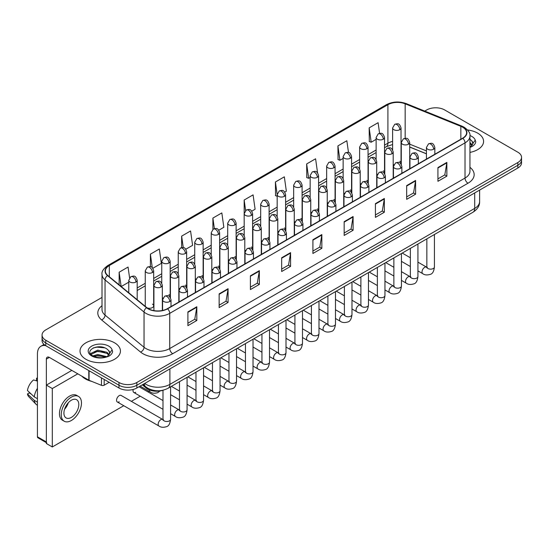<?xml version="1.0" encoding="UTF-8"?>
<svg xmlns="http://www.w3.org/2000/svg" width="549" height="549" viewBox="0 0 549 549"><rect width="100%" height="100%" fill="white"/><g stroke="black" fill="none" stroke-linecap="round" stroke-linejoin="round"><path stroke-width="0.82" d="M376.71 173.793A4.207 2.429 0 0 0 377.355 174.273M360.219 183.318A4.207 2.429 0 0 0 360.865 183.791M343.729 192.836A4.207 2.429 0 0 0 344.374 193.317M327.238 202.355A4.207 2.429 0 0 0 327.883 202.835M310.748 211.88A4.207 2.429 0 0 0 311.393 212.353M294.264 221.398A4.207 2.429 0 0 0 294.902 221.878M277.773 230.916A4.207 2.429 0 0 0 278.412 231.397M261.283 240.441A4.207 2.429 0 0 0 261.921 240.915M244.792 249.96A4.207 2.429 0 0 0 245.43 250.44M228.302 259.485A4.207 2.429 0 0 0 228.94 259.958M211.811 269.003A4.207 2.429 0 0 0 212.449 269.477M195.32 278.521A4.207 2.429 0 0 0 195.959 279.002M178.83 288.047A4.207 2.429 0 0 0 179.468 288.52M162.339 297.565A4.207 2.429 0 0 0 162.978 298.038M147.029 307.824A4.207 2.429 0 0 0 151.394 308.003A4.207 2.429 0 0 0 153.672 305.841L153.672 270.787A4.207 2.429 0 0 1 152.444 272.503A4.207 2.429 0 0 1 146.487 272.503A4.207 2.429 0 0 1 145.259 270.787L145.259 305.841A4.207 2.429 0 0 0 145.41 306.5M393.201 164.275A4.207 2.429 0 0 0 393.846 164.748M426.429 153.837L409.691 147.077M384.341 173.299A4.207 2.429 0 0 0 384.54 172.551A4.207 2.429 0 0 0 383.305 170.835M367.851 182.817A4.207 2.429 0 0 0 368.05 182.076A4.207 2.429 0 0 0 366.821 180.353M351.36 192.335A4.207 2.429 0 0 0 351.559 191.594A4.207 2.429 0 0 0 350.331 189.879M334.869 201.86A4.207 2.429 0 0 0 335.068 201.119A4.207 2.429 0 0 0 333.84 199.397M318.379 211.379A4.207 2.429 0 0 0 318.578 210.638A4.207 2.429 0 0 0 317.349 208.915M301.888 220.897A4.207 2.429 0 0 0 302.087 220.156A4.207 2.429 0 0 0 300.859 218.44M285.398 230.422A4.207 2.429 0 0 0 285.597 229.681A4.207 2.429 0 0 0 284.368 227.959M268.907 239.94A4.207 2.429 0 0 0 269.106 239.199A4.207 2.429 0 0 0 267.878 237.477M252.416 249.459A4.207 2.429 0 0 0 252.615 248.718A4.207 2.429 0 0 0 251.387 247.002M235.926 258.984A4.207 2.429 0 0 0 236.125 258.243A4.207 2.429 0 0 0 234.897 256.52M219.435 268.502A4.207 2.429 0 0 0 219.634 267.761A4.207 2.429 0 0 0 218.406 266.045M202.945 278.02A4.207 2.429 0 0 0 203.144 277.279A4.207 2.429 0 0 0 201.915 275.564M186.454 287.546A4.207 2.429 0 0 0 186.653 286.804A4.207 2.429 0 0 0 185.425 285.082M169.964 297.064A4.207 2.429 0 0 0 170.163 296.323A4.207 2.429 0 0 0 168.934 294.607M153.672 305.841A4.207 2.429 0 0 0 152.444 304.125M400.832 163.774A4.207 2.429 0 0 0 401.031 163.032A4.207 2.429 0 0 0 399.796 161.317M163.238 390.167A12.627 7.288 180 0 1 146.302 388.129L142.308 384.835M477.664 133.132A20.203 11.666 0 0 0 467.576 129.969A20.203 11.666 0 0 1 477.664 133.132A20.203 11.666 0 0 1 483.587 141.381A20.203 11.666 0 0 0 477.664 133.132M114.521 342.789A20.203 11.666 0 0 0 92.5 340.263A20.203 11.666 0 0 0 80.024 351.037A20.203 11.666 0 0 0 85.946 359.293A20.203 11.666 0 0 0 107.968 361.818A20.203 11.666 0 0 0 120.437 351.037A20.203 11.666 0 0 0 114.521 342.789A20.203 11.666 0 0 0 92.5 340.263A20.203 11.666 0 0 0 80.024 351.037A20.203 11.666 0 0 0 85.946 359.293A20.203 11.666 0 0 0 107.968 361.818A20.203 11.666 0 0 0 120.437 351.037A20.203 11.666 0 0 0 114.521 342.789M462.635 127.203A13.471 7.775 180 0 1 466.581 132.7A13.471 7.775 180 0 1 462.635 138.197L167.356 308.675A13.471 7.775 180 0 1 146.796 307.639L107.81 275.495A13.471 7.775 180 0 1 105.374 271.034A13.471 7.775 180 0 1 109.32 265.538L387.91 104.694A13.471 7.775 180 0 1 405.162 103.823L460.837 126.332A13.471 7.775 180 0 1 462.635 127.203M462.876 127.066A13.807 7.974 0 0 0 461.03 126.174L405.354 103.665A13.807 7.974 0 0 0 387.676 104.557L109.086 265.4A13.807 7.974 0 0 0 107.535 275.612L146.521 307.749A13.807 7.974 0 0 0 167.596 308.812L462.876 138.334A13.807 7.974 0 0 0 462.876 127.066M102.011 297.428L45.759 329.901A12.627 7.288 0 0 0 42.06 335.062L42.06 340.558A12.627 7.288 0 0 0 45.759 345.712L118.982 387.992L118.982 385.24A12.627 7.288 0 0 0 136.845 385.24L517.851 165.27A12.627 7.288 0 0 0 521.55 160.109A12.627 7.288 0 0 1 517.851 165.27L136.845 385.24A12.627 7.288 0 0 1 118.982 385.24L45.759 342.96L118.982 385.24L118.982 382.488A12.627 7.288 0 0 0 136.845 382.488L517.851 162.518A12.627 7.288 0 0 0 521.55 157.364A12.627 7.288 0 0 0 517.851 152.203L444.628 109.93A12.627 7.288 0 0 0 426.765 109.93L424.748 111.097M42.06 337.807A12.627 7.288 0 0 0 45.759 342.96A12.627 7.288 0 0 1 42.06 337.807M187.895 311.907L187.895 325.66L196.823 320.499L196.823 306.754L187.895 311.907M187.895 323.217L194.771 319.25L196.789 307.214A3.369 1.942 -120 0 0 196.823 306.754M194.71 319.285L196.823 320.499M219.147 293.866L219.147 307.612L228.075 302.458L228.075 288.712L219.147 293.866M219.147 305.175L226.023 301.202L228.041 289.165A3.369 1.942 -120 0 0 228.075 288.712M225.968 301.236L228.075 302.458M250.406 275.818L250.406 289.57L259.334 284.416L259.334 270.664L250.406 275.818M250.406 287.127L257.282 283.16L259.3 271.124A3.369 1.942 -120 0 0 259.334 270.664M257.22 283.195L259.334 284.416M281.658 257.776L281.658 271.522L290.586 266.368L290.586 252.622L281.658 257.776M281.658 269.085L288.534 265.112L290.551 253.075A3.369 1.942 -120 0 0 290.586 252.622M288.472 265.146L290.586 266.368M437.93 167.555L437.93 181.3L446.859 176.147L446.859 162.394L437.93 167.555M437.93 178.864L444.807 174.891L446.824 162.854A3.369 1.942 -120 0 0 446.859 162.394M444.745 174.925L446.859 176.147M406.672 185.596L406.672 199.349L415.607 194.188L415.607 180.443L406.672 185.596M406.672 196.906L413.555 192.939L415.566 180.896A3.369 1.942 -120 0 0 415.607 180.443M413.493 192.974L415.607 194.188M375.42 203.645L375.42 217.39L384.348 212.237L384.348 198.484L375.42 203.645M375.42 214.954L382.296 210.981L384.314 198.944A3.369 1.942 -120 0 0 384.348 198.484M382.234 211.015L384.348 212.237M344.168 221.686L344.168 235.439L353.096 230.278L353.096 216.532L344.168 221.686M344.168 232.996L351.044 229.022L353.062 216.985A3.369 1.942 -120 0 0 353.096 216.532M350.983 229.063L353.096 230.278M312.909 239.735L312.909 253.48L321.844 248.326L321.844 234.574L312.909 239.735M312.909 251.037L319.793 247.071L321.803 235.034A3.369 1.942 -120 0 0 321.844 234.574M319.731 247.105L321.844 248.326M469.951 152.409A20.203 11.666 0 0 0 483.587 141.381A20.203 11.666 0 0 1 469.951 152.409M42.06 335.062A12.627 7.288 0 0 0 45.759 340.215L118.982 382.488M185.83 249.232L192.589 245.334L190.572 230.964L181.644 236.125L181.644 247.613M152.848 268.276L161.337 263.376L159.32 249.013L150.392 254.166L150.392 266.677M129.578 277.821L128.061 267.054L119.133 272.215L119.133 284.835M284.773 192.109L286.352 191.196L284.334 176.833L275.406 181.987L275.55 195.657M317.562 172.832L315.593 158.791L306.658 163.945L306.802 177.608M348.491 152.485L346.844 140.743L337.916 145.897L338.06 159.567M379.592 133.352L378.096 122.702L369.168 127.855L369.312 141.518M218.811 230.196L223.841 227.286L221.83 212.923L212.895 218.077L212.895 229.338M251.792 211.152L255.1 209.244L253.082 194.874L244.154 200.035L244.202 213.753M244.202 235.555L244.154 213.643M244.154 200.035L245.623 210.507M277.176 196.261L275.406 195.602M275.406 181.987L277.176 194.627A4.207 2.429 0 0 0 278.412 196.336A4.207 2.429 0 0 0 284.368 196.336A4.207 2.429 0 0 0 285.597 194.621C283.888 189.22 282.227 190.297 279.283 190.977A4.207 2.429 60 0 1 281.39 191.182A4.207 2.429 -120 0 1 284.368 196.336M306.658 163.945L308.675 178.308L310.158 177.451M308.675 178.308L306.658 177.553M337.916 145.897L339.934 160.267L343.139 158.414M339.934 160.267L337.916 159.512M369.168 127.855L371.186 142.218L376.12 139.371M371.186 142.218L369.168 141.464M212.895 218.077L214.378 228.624M181.644 236.125L183.256 247.613M150.392 254.166L152.279 267.658M121.205 286.544L128.768 282.179M119.133 272.215L121.137 286.482M118.982 387.992A12.627 7.288 0 0 0 136.845 387.992L517.851 168.015A12.627 7.288 0 0 0 521.55 162.861L521.55 157.364M472.758 144.099L472.895 143.44A9.518 5.497 0 0 0 471.817 140.908L470.116 139.35M469.951 147.31L471.481 146.809C474.055 145.485 475.475 143.838 475.763 141.868L475.235 140.16L470.527 146.823M469.951 142.52L472.318 144.929M469.951 143.612L471.955 145.444M471.817 140.908L472.888 143.57M81.78 376.134A21.047 12.153 0 0 0 85.349 378.879A21.047 12.153 0 0 0 91.82 381.425M109.608 353.755L109.752 353.103A9.518 5.497 0 0 0 108.675 350.564L106.973 349.013C98.196 342.809 83.585 350.907 92.603 355.718C96.288 357.715 100.639 358.223 105.662 357.248L108.338 356.466C110.905 355.148 112.332 353.501 112.614 351.525L112.085 349.823L107.281 356.562M92.884 355.882L97.77 354.503L107.062 356.72M104.605 356.541L97.022 355.889L94.009 356.431L97.77 355.594L106.005 357.173M90.757 354.119L91.038 353.295L97.77 350.138L106.959 352.286L109.176 354.585M91.017 354.434L97.77 351.23L106.959 353.378L108.805 355.107M108.675 350.564L109.745 353.233M93.289 347.915L97.022 347.16L104.701 347.833M93.996 352.074L97.022 351.525L104.605 352.177M104.173 379.441L104.173 385.199L109.162 382.317M45.615 345.63A16.841 9.724 -120 0 0 40.914 346.254A16.841 9.724 -120 0 0 37.428 353.961L37.428 436.798L46.356 441.952L46.356 359.121A4.207 2.429 60 0 1 47.228 357.193A4.207 2.429 60 0 1 49.335 357.399L88.794 380.183L88.794 370.554M46.356 442.666L37.86 437.759A2.107 1.215 -60 0 1 37.428 436.798M46.356 441.952A2.107 1.215 120 0 0 46.789 442.913M104.173 385.199A2.107 1.215 180 0 1 101.483 385.336L89.075 380.32A2.107 1.215 180 0 1 88.794 380.183M117.328 401.998L158.942 426.017A3.788 2.189 -60 0 1 158.359 422.984A3.788 2.189 -60 0 1 160.836 419.649A3.788 2.189 -60 0 1 161.008 419.553A3.788 2.189 -60 0 1 162.73 419.457L121.116 395.431A3.788 2.189 120 0 0 119.222 395.623A3.788 2.189 120 0 0 116.752 398.958A3.788 2.189 120 0 0 117.328 401.998A3.788 2.189 120 0 0 119.222 401.806M133.235 389.447A3.788 2.189 120 0 0 133.819 392.473A3.788 2.189 120 0 0 135.713 392.288M77.786 373.828L52.306 388.541L52.306 446.968L123.772 405.711M131.348 401.34L140.263 396.193M147.839 391.821L148.923 391.19M71.837 370.39L46.356 385.103L46.356 443.53L52.306 446.968M52.306 388.541L46.356 385.103M71.356 417.412A10.527 6.073 120 0 0 78.233 408.14A10.527 6.073 120 0 0 76.62 399.706A10.527 6.073 120 0 0 71.356 400.228A10.527 6.073 120 0 0 64.487 409.499A10.527 6.073 120 0 0 66.1 417.933A10.527 6.073 120 0 0 71.356 417.412M64.562 409.252A10.527 6.073 120 0 0 68.337 402.712M37.428 378.494L36.536 378.227L36.536 380.34L37.428 380.855M78.514 396.426L76.73 395.39A14.315 8.262 120 0 0 69.572 396.104A14.315 8.262 120 0 0 60.225 408.717A14.315 8.262 120 0 0 62.414 420.184L64.206 421.213A14.315 8.262 120 0 0 71.356 420.507A14.315 8.262 120 0 0 80.71 407.893A14.315 8.262 120 0 0 78.514 396.426A14.315 8.262 120 0 0 71.356 397.133A14.315 8.262 120 0 0 62.01 409.746A14.315 8.262 120 0 0 64.206 421.213M37.428 388.335A13.89 8.022 120 0 0 34.264 396.893L27.45 390.517A10.946 6.32 120 0 1 33.558 379.942L37.428 381.116M37.428 398.718L34.264 396.893M31.135 393.969L29.282 392.899L27.45 393.956L34.264 400.331L37.428 402.156M34.264 400.331A13.89 8.022 120 0 0 35.98 404.215A13.89 8.022 120 0 0 37.03 405.038L37.428 405.265M37.428 377.973A10.946 6.32 120 0 0 36.536 378.227M27.45 393.956A10.946 6.32 120 0 0 28.747 396.68L35.98 404.215M146.302 387.237L146.302 388.129M469.951 167.342A21.047 12.153 180 0 1 467.995 183.229L172.715 353.707A4.207 2.429 60 0 1 169.737 348.546L465.017 178.068A16.841 9.724 0 0 0 469.951 171.199L469.951 136.001A16.841 9.724 180 0 1 465.017 142.877A4.207 2.429 -120 0 0 462.876 138.334M172.715 353.707A21.047 12.153 180 0 1 142.946 353.707A21.047 12.153 180 0 1 140.585 352.081L101.606 319.937A21.047 12.153 180 0 1 102.011 305.676M145.924 348.546A16.841 9.724 0 0 0 169.737 348.546L169.737 313.355A16.841 9.724 180 0 1 144.037 312.052L105.051 279.915A16.841 9.724 180 0 1 102.011 274.335L102.011 309.533A16.841 9.724 0 0 0 105.051 315.105L144.037 347.249A16.841 9.724 0 0 0 145.924 348.546M469.951 136.001C470.507 133.373 468.578 130.436 464.145 127.196L461.929 126.126A4.207 1.97 112 0 0 461.03 126.174M461.929 126.126L406.26 103.617C399.288 101.153 392.665 101.51 386.4 104.694A4.207 2.429 60 0 1 387.676 104.557M109.086 265.4A4.207 2.429 -120 0 0 107.81 265.538C103.445 268.674 101.51 271.611 102.011 274.335M107.535 275.612A4.207 2.814 129.5 0 0 105.051 279.915L105.051 315.105A4.207 2.814 -50.5 0 1 101.606 319.937M406.26 103.617A4.207 1.97 112 0 0 405.354 103.665M146.521 307.749A4.207 2.814 129.5 0 0 144.037 312.052L144.037 347.249A4.207 2.814 -50.5 0 1 140.585 352.081M167.596 308.812A4.207 2.429 60 0 1 169.737 313.355L465.017 142.877L465.017 178.068A4.207 2.429 60 0 0 467.995 183.229M136.845 382.488L136.845 387.992M517.851 162.518L517.851 168.015M45.759 340.215L45.759 345.712M109.32 265.538L109.32 276.744M460.837 126.332L460.837 139.24M405.162 103.823L405.162 138.3M426.429 150.913L409.691 144.154M401.456 141.265A13.471 7.775 0 0 0 401.031 141.196M392.61 141.429A13.471 7.775 0 0 0 387.91 143.193L384.54 145.135M387.91 104.694L387.91 143.193A7.576 4.371 60 0 1 386.345 146.658L384.54 147.702M376.12 149.994L368.05 154.66M359.629 159.519L351.559 164.178M343.139 169.037L335.068 173.697M326.648 178.562L318.578 183.222M310.158 188.081L302.087 192.74M293.667 197.599L285.597 202.258M277.176 207.124L269.106 211.784M260.686 216.642L252.615 221.302M244.202 226.161L236.125 230.82M227.711 235.686L219.634 240.345M211.221 245.204L203.144 249.864M194.73 254.722L186.653 259.382M178.24 264.247L170.163 268.907M161.749 273.766L153.672 278.425M145.259 283.284L137.188 287.944M312.909 240.167L321.803 235.034M344.168 222.125L353.062 216.985M375.42 204.077L384.314 198.944M406.672 186.036L415.566 180.896M437.93 167.987L446.824 162.854M281.658 258.208L290.551 253.075M250.406 276.257L259.3 271.124M219.147 294.298L228.041 289.165M187.895 312.347L196.789 307.214M144.675 383.47A16.841 9.724 0 0 0 146.075 384.382A16.841 9.724 0 0 0 169.888 384.382L474.693 208.4A16.841 9.724 0 0 0 479.62 201.531C479.744 205.71 477.52 209.286 472.95 212.257L168.145 388.232A8.42 4.859 60 0 0 169.888 384.382L169.888 368.914M474.693 192.939L474.693 208.4A8.42 4.859 60 0 1 472.95 212.257M144.215 383.73A8.42 5.634 129.5 0 0 145.725 386.791L142.925 384.478M433.614 149.218A4.207 2.429 0 0 0 434.849 147.496C433.14 142.095 431.48 143.172 428.529 143.852A4.207 2.429 60 0 1 430.636 144.058A4.207 2.429 -120 0 1 433.614 149.218A4.207 2.429 0 0 1 427.657 149.218A4.207 2.429 0 0 1 426.429 147.496L428.529 143.852M417.933 270.89L422.792 273.69A3.788 2.189 -60 0 1 422.208 270.657A3.788 2.189 -60 0 1 424.686 267.315A3.788 2.189 -60 0 1 424.851 267.226A3.788 2.189 -60 0 1 426.58 267.13L417.933 262.141M427.067 267.507L426.724 267.788L426.848 266.972A3.788 2.189 -0 0 0 427.959 268.516A3.788 2.189 -0 0 0 433.14 268.612A3.788 2.189 -0 0 0 434.424 266.972C433.909 271.371 432.543 273.827 430.341 274.342C427.17 275.303 424.658 275.09 422.792 273.69M408.463 144.215A4.207 2.429 0 0 0 409.691 142.5C407.982 137.099 406.322 138.17 403.378 138.849A4.207 2.429 60 0 1 405.485 139.062A4.207 2.429 -120 0 1 408.463 144.215A4.207 2.429 0 0 1 402.506 144.215A4.207 2.429 0 0 1 401.278 142.5L403.378 138.849M399.796 129.694A4.207 2.429 0 0 0 401.031 127.972C399.322 122.578 397.661 123.649 394.717 124.328A4.207 2.429 60 0 1 396.824 124.541A4.207 2.429 -120 0 1 399.796 129.694A4.207 2.429 0 0 1 393.846 129.694A4.207 2.429 0 0 1 392.61 127.972L394.717 124.328M417.123 158.736A4.207 2.429 0 0 0 418.359 157.021C416.65 151.62 414.989 152.691 412.038 153.37A4.207 2.429 60 0 1 414.145 153.583A4.207 2.429 -120 0 1 417.123 158.736A4.207 2.429 0 0 1 411.167 158.736A4.207 2.429 0 0 1 409.938 157.021L412.038 153.37M401.443 280.409L406.301 283.209A3.788 2.189 -60 0 1 405.718 280.175A3.788 2.189 -60 0 1 408.195 276.833A3.788 2.189 -60 0 1 408.36 276.744A3.788 2.189 -60 0 1 410.089 276.648L401.443 271.659M410.577 277.032L410.233 277.314L410.357 276.49A3.788 2.189 -0 0 0 411.469 278.041A3.788 2.189 -0 0 0 416.65 278.13A3.788 2.189 -0 0 0 417.933 276.49C417.418 280.889 416.053 283.346 413.85 283.867C410.679 284.828 408.168 284.608 406.301 283.209M400.633 168.255A4.207 2.429 0 0 0 401.868 166.539C400.159 161.138 398.499 162.216 395.548 162.895A4.207 2.429 60 0 1 397.654 163.101A4.207 2.429 -120 0 1 400.633 168.255A4.207 2.429 0 0 1 394.676 168.255A4.207 2.429 0 0 1 393.448 166.539L395.548 162.895M384.952 289.927L389.811 292.734A3.788 2.189 -60 0 1 389.227 289.694A3.788 2.189 -60 0 1 391.705 286.358A3.788 2.189 -60 0 1 391.869 286.262A3.788 2.189 -60 0 1 393.599 286.166L384.952 281.177M394.086 286.551L393.743 286.832L393.866 286.015A3.788 2.189 -0 0 0 394.978 287.559A3.788 2.189 -0 0 0 400.159 287.655A3.788 2.189 -0 0 0 401.443 286.015C400.928 290.414 399.562 292.871 397.359 293.386C394.189 294.346 391.677 294.127 389.811 292.734M384.142 177.78A4.207 2.429 0 0 0 385.377 176.057C383.669 170.657 382.008 171.734 379.057 172.413A4.207 2.429 60 0 1 381.164 172.619A4.207 2.429 -120 0 1 384.142 177.78A4.207 2.429 0 0 1 378.186 177.78A4.207 2.429 0 0 1 376.957 176.057L379.057 172.413M368.461 299.452L373.32 302.252A3.788 2.189 -60 0 1 372.737 299.219A3.788 2.189 -60 0 1 375.214 295.877A3.788 2.189 -60 0 1 375.379 295.787A3.788 2.189 -60 0 1 377.108 295.691L368.461 290.702M377.595 296.069L377.252 296.35L377.376 295.534A3.788 2.189 -0 0 0 378.487 297.078A3.788 2.189 -0 0 0 383.669 297.174A3.788 2.189 -0 0 0 384.952 295.534C384.437 299.932 383.072 302.389 380.869 302.904C377.698 303.872 375.187 303.652 373.32 302.252M367.652 187.298A4.207 2.429 0 0 0 368.887 185.583C367.178 180.182 365.517 181.259 362.573 181.932A4.207 2.429 60 0 1 364.673 182.144A4.207 2.429 -120 0 1 367.652 187.298A4.207 2.429 0 0 1 361.695 187.298A4.207 2.429 0 0 1 360.467 185.583L362.573 181.932M351.971 308.97L356.829 311.77A3.788 2.189 -60 0 1 356.246 308.737A3.788 2.189 -60 0 1 358.723 305.395A3.788 2.189 -60 0 1 358.888 305.306A3.788 2.189 -60 0 1 360.618 305.21L351.971 300.221M361.105 305.594L360.762 305.875L360.885 305.052A3.788 2.189 -0 0 0 361.997 306.603A3.788 2.189 -0 0 0 367.178 306.692A3.788 2.189 -0 0 0 368.461 305.052C367.947 309.451 366.581 311.907 364.378 312.429C361.208 313.39 358.696 313.17 356.829 311.77M391.972 153.734A4.207 2.429 0 0 0 393.201 152.018C391.492 146.617 389.831 147.695 386.887 148.374A4.207 2.429 60 0 1 388.994 148.58A4.207 2.429 -120 0 1 391.972 153.734A4.207 2.429 0 0 1 386.016 153.734A4.207 2.429 0 0 1 384.787 152.018L386.887 148.374M375.482 163.259A4.207 2.429 0 0 0 376.71 161.536C375.001 156.136 373.341 157.213 370.397 157.892A4.207 2.429 60 0 1 372.503 158.098A4.207 2.429 -120 0 1 375.482 163.259A4.207 2.429 0 0 1 369.525 163.259A4.207 2.429 0 0 1 368.297 161.536L370.397 157.892M358.991 172.777A4.207 2.429 0 0 0 360.219 171.062C358.511 165.661 356.857 166.731 353.906 167.411A4.207 2.429 60 0 1 356.013 167.623A4.207 2.429 -120 0 1 358.991 172.777A4.207 2.429 0 0 1 353.034 172.777A4.207 2.429 0 0 1 351.806 171.062L353.906 167.411M383.305 139.213A4.207 2.429 0 0 0 384.54 137.497C382.831 132.096 381.171 133.174 378.227 133.853A4.207 2.429 60 0 1 380.333 134.059A4.207 2.429 -120 0 1 383.305 139.213A4.207 2.429 0 0 1 377.355 139.213A4.207 2.429 0 0 1 376.12 137.497L378.227 133.853M366.821 148.738A4.207 2.429 0 0 0 368.05 147.015C366.341 141.615 364.68 142.692 361.736 143.371A4.207 2.429 60 0 1 363.843 143.577A4.207 2.429 -120 0 1 366.821 148.738A4.207 2.429 0 0 1 360.865 148.738A4.207 2.429 0 0 1 359.629 147.015L361.736 143.371M350.331 158.256A4.207 2.429 0 0 0 351.559 156.534C349.85 151.14 348.19 152.21 345.246 152.89A4.207 2.429 60 0 1 347.352 153.102A4.207 2.429 -120 0 1 350.331 158.256A4.207 2.429 0 0 1 344.374 158.256A4.207 2.429 0 0 1 343.139 156.534L345.246 152.89M333.84 167.774A4.207 2.429 0 0 0 335.068 166.059C333.36 160.658 331.699 161.735 328.755 162.415A4.207 2.429 60 0 1 330.862 162.621A4.207 2.429 -120 0 1 333.84 167.774A4.207 2.429 0 0 1 327.883 167.774A4.207 2.429 0 0 1 326.648 166.059L328.755 162.415M317.349 177.3A4.207 2.429 0 0 0 318.578 175.577C316.869 170.176 315.208 171.254 312.264 171.933A4.207 2.429 60 0 1 314.371 172.139A4.207 2.429 -120 0 1 317.349 177.3A4.207 2.429 0 0 1 311.393 177.3A4.207 2.429 0 0 1 310.158 175.577L312.264 171.933M300.859 186.818A4.207 2.429 0 0 0 302.087 185.102C300.378 179.701 298.718 180.772 295.774 181.451A4.207 2.429 60 0 1 297.881 181.664A4.207 2.429 -120 0 1 300.859 186.818A4.207 2.429 0 0 1 294.902 186.818A4.207 2.429 0 0 1 293.667 185.102L295.774 181.451M267.878 205.861A4.207 2.429 0 0 0 269.106 204.139C267.397 198.738 265.737 199.815 262.793 200.495A4.207 2.429 60 0 1 264.899 200.701A4.207 2.429 -120 0 1 267.878 205.861A4.207 2.429 0 0 1 261.921 205.861A4.207 2.429 0 0 1 260.686 204.139L262.793 200.495M251.387 215.38A4.207 2.429 0 0 0 252.615 213.664C250.907 208.263 249.246 209.334 246.302 210.013A4.207 2.429 60 0 1 248.409 210.226A4.207 2.429 -120 0 1 251.387 215.38A4.207 2.429 0 0 1 245.43 215.38A4.207 2.429 0 0 1 244.202 213.664L246.302 210.013M234.897 224.898A4.207 2.429 0 0 0 236.125 223.182C234.416 217.781 232.755 218.859 229.811 219.538A4.207 2.429 60 0 1 231.918 219.744A4.207 2.429 -120 0 1 234.897 224.898A4.207 2.429 0 0 1 228.94 224.898A4.207 2.429 0 0 1 227.711 223.182L229.811 219.538M218.406 234.423A4.207 2.429 0 0 0 219.634 232.701C217.926 227.3 216.265 228.377 213.321 229.057A4.207 2.429 60 0 1 215.428 229.262A4.207 2.429 -120 0 1 218.406 234.423A4.207 2.429 0 0 1 212.449 234.423A4.207 2.429 0 0 1 211.221 232.701L213.321 229.057M201.915 243.941A4.207 2.429 0 0 0 203.144 242.226C201.435 236.825 199.781 237.895 196.83 238.575A4.207 2.429 60 0 1 198.937 238.788A4.207 2.429 -120 0 1 201.915 243.941A4.207 2.429 0 0 1 195.959 243.941A4.207 2.429 0 0 1 194.73 242.226L196.83 238.575M185.425 253.46A4.207 2.429 0 0 0 186.653 251.744C184.951 246.343 183.291 247.421 180.34 248.1A4.207 2.429 60 0 1 182.446 248.306A4.207 2.429 -120 0 1 185.425 253.46A4.207 2.429 0 0 1 179.468 253.46A4.207 2.429 0 0 1 178.24 251.744L180.34 248.1M168.934 262.985A4.207 2.429 0 0 0 170.163 261.262C168.461 255.861 166.8 256.939 163.849 257.618A4.207 2.429 60 0 1 165.956 257.824A4.207 2.429 -120 0 1 168.934 262.985A4.207 2.429 0 0 1 162.978 262.985A4.207 2.429 0 0 1 161.749 261.262L163.849 257.618M152.444 272.503A4.207 2.429 -120 0 0 149.465 267.349A4.207 2.429 60 0 0 147.358 267.137C150.309 266.464 151.97 265.387 153.672 270.787M135.953 282.021A4.207 2.429 0 0 0 137.188 280.306C135.479 274.905 133.819 275.982 130.868 276.662A4.207 2.429 60 0 1 132.975 276.868A4.207 2.429 -120 0 1 135.953 282.021A4.207 2.429 0 0 1 129.996 282.021A4.207 2.429 0 0 1 128.768 280.306L130.868 276.662M475.235 140.16A12.044 6.952 0 0 0 471.893 136.461A12.044 6.952 0 0 0 469.937 135.548M112.085 349.823A12.044 6.952 0 0 0 108.75 346.124A12.044 6.952 0 0 0 91.717 346.124A12.044 6.952 0 0 0 91.717 355.958A12.044 6.952 0 0 0 105.662 357.248M46.356 359.121L49.335 357.399M89.075 370.719L89.075 380.32M101.483 385.336L101.483 377.884M351.161 196.817A4.207 2.429 0 0 0 352.396 195.101C350.687 189.7 349.027 190.778 346.083 191.457A4.207 2.429 60 0 1 348.183 191.663A4.207 2.429 -120 0 1 351.161 196.817A4.207 2.429 0 0 1 345.204 196.817A4.207 2.429 0 0 1 343.976 195.101L346.083 191.457M335.48 318.489L340.339 321.295A3.788 2.189 -60 0 1 339.756 318.255A3.788 2.189 -60 0 1 342.233 314.92A3.788 2.189 -60 0 1 342.398 314.824A3.788 2.189 -60 0 1 344.127 314.728L335.48 309.739M344.614 315.112L344.271 315.394L344.395 314.577A3.788 2.189 -0 0 0 345.506 316.121A3.788 2.189 -0 0 0 350.687 316.217A3.788 2.189 -0 0 0 351.971 314.577C351.456 318.976 350.09 321.433 347.888 321.947C344.717 322.908 342.205 322.688 340.339 321.295M334.67 206.342A4.207 2.429 0 0 0 335.906 204.619C334.197 199.218 332.536 200.296 329.592 200.975A4.207 2.429 60 0 1 331.692 201.181A4.207 2.429 -120 0 1 334.67 206.342A4.207 2.429 0 0 1 328.721 206.342A4.207 2.429 0 0 1 327.485 204.619L329.592 200.975M318.99 328.014L323.848 330.814A3.788 2.189 -60 0 1 323.265 327.78A3.788 2.189 -60 0 1 325.742 324.438A3.788 2.189 -60 0 1 325.907 324.349A3.788 2.189 -60 0 1 327.636 324.253L318.99 319.264M328.124 324.631L327.78 324.912L327.904 324.095A3.788 2.189 -0 0 0 329.016 325.639A3.788 2.189 -0 0 0 334.197 325.735A3.788 2.189 -0 0 0 335.48 324.095C334.965 328.494 333.6 330.951 331.397 331.466C328.227 332.433 325.715 332.214 323.848 330.814M318.18 215.86A4.207 2.429 0 0 0 319.415 214.144C317.706 208.744 316.046 209.821 313.102 210.493A4.207 2.429 60 0 1 315.201 210.706A4.207 2.429 -120 0 1 318.18 215.86A4.207 2.429 0 0 1 312.23 215.86A4.207 2.429 0 0 1 310.995 214.144L313.102 210.493M302.499 337.532L307.358 340.332A3.788 2.189 -60 0 1 306.774 337.299A3.788 2.189 -60 0 1 309.252 333.957A3.788 2.189 -60 0 1 309.416 333.867A3.788 2.189 -60 0 1 311.146 333.771L302.499 328.782M311.633 334.156L311.29 334.437L311.413 333.614A3.788 2.189 -0 0 0 312.525 335.164A3.788 2.189 -0 0 0 317.706 335.254A3.788 2.189 -0 0 0 318.99 333.614C318.475 338.012 317.109 340.476 314.906 340.991C311.736 341.952 309.224 341.732 307.358 340.332M342.501 182.295A4.207 2.429 0 0 0 343.729 180.58C342.027 175.179 340.366 176.256 337.415 176.936A4.207 2.429 60 0 1 339.522 177.142A4.207 2.429 -120 0 1 342.501 182.295A4.207 2.429 0 0 1 336.544 182.295A4.207 2.429 0 0 1 335.315 180.58L337.415 176.936M326.01 191.821A4.207 2.429 0 0 0 327.238 190.098C325.536 184.697 323.876 185.775 320.925 186.454A4.207 2.429 60 0 1 323.032 186.66A4.207 2.429 -120 0 1 326.01 191.821A4.207 2.429 0 0 1 320.053 191.821A4.207 2.429 0 0 1 318.825 190.098L320.925 186.454M309.519 201.339A4.207 2.429 0 0 0 310.748 199.623C309.046 194.222 307.385 195.293 304.434 195.972A4.207 2.429 60 0 1 306.541 196.185A4.207 2.429 -120 0 1 309.519 201.339A4.207 2.429 0 0 1 303.563 201.339A4.207 2.429 0 0 1 302.334 199.623L304.434 195.972M301.689 225.378A4.207 2.429 0 0 0 302.924 223.663C301.216 218.262 299.555 219.339 296.611 220.019A4.207 2.429 60 0 1 298.711 220.224A4.207 2.429 -120 0 1 301.689 225.378A4.207 2.429 0 0 1 295.739 225.378A4.207 2.429 0 0 1 294.504 223.663L296.611 220.019M286.008 347.05L290.867 349.857A3.788 2.189 -60 0 1 290.284 346.817A3.788 2.189 -60 0 1 292.761 343.482A3.788 2.189 -60 0 1 292.926 343.393A3.788 2.189 -60 0 1 294.655 343.29L286.008 338.301M295.142 343.674L294.806 343.955L294.923 343.139A3.788 2.189 -0 0 0 296.035 344.683A3.788 2.189 -0 0 0 301.216 344.779A3.788 2.189 -0 0 0 302.499 343.139C301.984 347.538 300.619 349.994 298.416 350.509C295.245 351.47 292.734 351.25 290.867 349.857M285.199 234.903A4.207 2.429 0 0 0 286.434 233.181C284.725 227.787 283.064 228.858 280.12 229.537A4.207 2.429 60 0 1 282.22 229.75A4.207 2.429 -120 0 1 285.199 234.903A4.207 2.429 0 0 1 279.249 234.903A4.207 2.429 0 0 1 278.014 233.181L280.12 229.537M269.518 356.576L274.376 359.375A3.788 2.189 -60 0 1 273.793 356.342A3.788 2.189 -60 0 1 276.271 353A3.788 2.189 -60 0 1 276.435 352.911A3.788 2.189 -60 0 1 278.165 352.815L269.518 347.826M278.652 353.192L278.316 353.474L278.432 352.657A3.788 2.189 -0 0 0 279.544 354.201A3.788 2.189 -0 0 0 284.725 354.297A3.788 2.189 -0 0 0 286.008 352.657C285.494 357.056 284.128 359.513 281.925 360.027C278.755 360.995 276.243 360.775 274.376 359.375M268.708 244.422A4.207 2.429 0 0 0 269.943 242.706C268.235 237.305 266.574 238.383 263.63 239.055A4.207 2.429 60 0 1 265.73 239.268A4.207 2.429 -120 0 1 268.708 244.422A4.207 2.429 0 0 1 262.758 244.422A4.207 2.429 0 0 1 261.523 242.706L263.63 239.055M253.027 366.094L257.886 368.894A3.788 2.189 -60 0 1 257.303 365.86A3.788 2.189 -60 0 1 259.78 362.518A3.788 2.189 -60 0 1 259.945 362.429A3.788 2.189 -60 0 1 261.674 362.333L253.027 357.344M262.161 362.717L261.825 362.999L261.942 362.175A3.788 2.189 -0 0 0 263.053 363.726A3.788 2.189 -0 0 0 268.235 363.815A3.788 2.189 -0 0 0 269.518 362.175C269.003 366.574 267.637 369.038 265.435 369.552C262.264 370.513 259.752 370.294 257.886 368.894M252.217 253.94A4.207 2.429 0 0 0 253.453 252.224C251.744 246.824 250.083 247.901 247.139 248.58A4.207 2.429 60 0 1 249.239 248.786A4.207 2.429 -120 0 1 252.217 253.94A4.207 2.429 0 0 1 246.268 253.94A4.207 2.429 0 0 1 245.032 252.224L247.139 248.58M236.537 375.612L241.395 378.419A3.788 2.189 -60 0 1 240.812 375.379A3.788 2.189 -60 0 1 243.289 372.044A3.788 2.189 -60 0 1 243.454 371.954A3.788 2.189 -60 0 1 245.183 371.851L236.537 366.862M245.671 372.236L245.334 372.517L245.451 371.7A3.788 2.189 -0 0 0 246.563 373.245A3.788 2.189 -0 0 0 251.744 373.341A3.788 2.189 -0 0 0 253.027 371.7C252.513 376.099 251.147 378.556 248.944 379.071C245.774 380.032 243.262 379.819 241.395 378.419M235.727 263.465A4.207 2.429 0 0 0 236.962 261.743C235.253 256.349 233.593 257.419 230.649 258.099A4.207 2.429 60 0 1 232.749 258.311A4.207 2.429 -120 0 1 235.727 263.465A4.207 2.429 0 0 1 229.777 263.465A4.207 2.429 0 0 1 228.542 261.743L230.649 258.099M220.046 385.137L224.905 387.937A3.788 2.189 -60 0 1 224.321 384.904A3.788 2.189 -60 0 1 226.799 381.562A3.788 2.189 -60 0 1 226.963 381.473A3.788 2.189 -60 0 1 228.693 381.377L220.046 376.388M229.18 381.754L228.844 382.035L228.96 381.219A3.788 2.189 -0 0 0 230.072 382.763A3.788 2.189 -0 0 0 235.253 382.859A3.788 2.189 -0 0 0 236.537 381.219C236.022 385.618 234.656 388.074 232.453 388.589C229.29 389.557 226.771 389.337 224.905 387.937M293.029 210.857A4.207 2.429 0 0 0 294.264 209.142C292.555 203.741 290.895 204.818 287.944 205.498A4.207 2.429 60 0 1 290.05 205.703A4.207 2.429 -120 0 1 293.029 210.857A4.207 2.429 0 0 1 287.072 210.857A4.207 2.429 0 0 1 285.844 209.142L287.944 205.498M276.538 220.382A4.207 2.429 0 0 0 277.773 218.66C276.065 213.259 274.404 214.336 271.453 215.016A4.207 2.429 60 0 1 273.56 215.222A4.207 2.429 -120 0 1 276.538 220.382A4.207 2.429 0 0 1 270.582 220.382A4.207 2.429 0 0 1 269.353 218.66L271.453 215.016M260.048 229.901A4.207 2.429 0 0 0 261.283 228.185C259.574 222.784 257.913 223.862 254.962 224.534A4.207 2.429 60 0 1 257.069 224.747A4.207 2.429 -120 0 1 260.048 229.901A4.207 2.429 0 0 1 254.091 229.901A4.207 2.429 0 0 1 252.863 228.185L254.962 224.534M243.557 239.419A4.207 2.429 0 0 0 244.792 237.703C243.083 232.302 241.423 233.38 238.472 234.059A4.207 2.429 60 0 1 240.579 234.265A4.207 2.429 -120 0 1 243.557 239.419A4.207 2.429 0 0 1 237.6 239.419A4.207 2.429 0 0 1 236.372 237.703L238.472 234.059M227.066 248.944A4.207 2.429 0 0 0 228.302 247.222C226.593 241.821 224.932 242.898 221.981 243.578A4.207 2.429 60 0 1 224.088 243.783A4.207 2.429 -120 0 1 227.066 248.944A4.207 2.429 0 0 1 221.11 248.944A4.207 2.429 0 0 1 219.881 247.222L221.981 243.578M219.236 272.983A4.207 2.429 0 0 0 220.472 271.268C218.763 265.867 217.102 266.944 214.158 267.624A4.207 2.429 60 0 1 216.258 267.83A4.207 2.429 -120 0 1 219.236 272.983A4.207 2.429 0 0 1 213.287 272.983A4.207 2.429 0 0 1 212.051 271.268L214.158 267.624M203.562 394.656L208.414 397.455A3.788 2.189 -60 0 1 207.831 394.422A3.788 2.189 -60 0 1 210.308 391.087A3.788 2.189 -60 0 1 210.473 390.991A3.788 2.189 -60 0 1 212.202 390.895L203.562 385.906M212.689 391.279L212.353 391.561L212.47 390.737A3.788 2.189 -0 0 0 213.582 392.288A3.788 2.189 -0 0 0 218.77 392.384A3.788 2.189 -0 0 0 220.046 390.737C219.531 395.143 218.166 397.6 215.963 398.114C212.799 399.075 210.281 398.855 208.414 397.455M202.746 282.509A4.207 2.429 0 0 0 203.981 280.786C202.272 275.385 200.611 276.463 197.667 277.142A4.207 2.429 60 0 1 199.767 277.348A4.207 2.429 -120 0 1 202.746 282.509A4.207 2.429 0 0 1 196.796 282.509A4.207 2.429 0 0 1 195.561 280.786L197.667 277.142M187.072 404.174L191.924 406.981A3.788 2.189 -60 0 1 191.34 403.94A3.788 2.189 -60 0 1 193.818 400.605A3.788 2.189 -60 0 1 193.982 400.516A3.788 2.189 -60 0 1 195.712 400.42L187.072 395.424M196.199 400.797L195.863 401.079L195.979 400.262A3.788 2.189 -0 0 0 197.091 401.806A3.788 2.189 -0 0 0 202.279 401.902A3.788 2.189 -0 0 0 203.562 400.262C203.041 404.661 201.675 407.118 199.472 407.632C196.309 408.593 193.79 408.381 191.924 406.981M186.255 292.027A4.207 2.429 0 0 0 187.49 290.304C185.782 284.91 184.121 285.981 181.177 286.66A4.207 2.429 60 0 1 183.277 286.873A4.207 2.429 -120 0 1 186.255 292.027A4.207 2.429 0 0 1 180.305 292.027A4.207 2.429 0 0 1 179.07 290.304L181.177 286.66M170.581 413.699L175.433 416.499A3.788 2.189 -60 0 1 174.85 413.466A3.788 2.189 -60 0 1 177.327 410.124A3.788 2.189 -60 0 1 177.492 410.034A3.788 2.189 -60 0 1 179.221 409.938L170.581 404.949M179.708 410.323L179.372 410.597L179.489 409.78A3.788 2.189 -0 0 0 180.6 411.331A3.788 2.189 -0 0 0 185.788 411.421A3.788 2.189 -0 0 0 187.072 409.78C186.55 414.179 185.185 416.636 182.982 417.151C179.818 418.118 177.3 417.899 175.433 416.499M169.765 301.545A4.207 2.429 0 0 0 171 299.829C169.291 294.429 167.63 295.506 164.686 296.186A4.207 2.429 60 0 1 166.786 296.391A4.207 2.429 -120 0 1 169.765 301.545A4.207 2.429 0 0 1 163.815 301.545A4.207 2.429 0 0 1 162.579 299.829L164.686 296.186M163.218 419.841L162.881 420.122L162.998 419.299A3.788 2.189 -0 0 0 164.11 420.85A3.788 2.189 -0 0 0 169.298 420.946A3.788 2.189 -0 0 0 170.581 419.299C170.06 423.704 168.694 426.161 166.491 426.676C163.328 427.637 160.809 427.417 158.942 426.017M210.576 258.462A4.207 2.429 0 0 0 211.811 256.747C210.102 251.346 208.442 252.423 205.498 253.096A4.207 2.429 60 0 1 207.597 253.309A4.207 2.429 -120 0 1 210.576 258.462A4.207 2.429 0 0 1 204.619 258.462A4.207 2.429 0 0 1 203.391 256.747L205.498 253.096M194.085 267.981A4.207 2.429 0 0 0 195.32 266.265C193.612 260.864 191.951 261.942 189.007 262.621A4.207 2.429 60 0 1 191.107 262.827A4.207 2.429 -120 0 1 194.085 267.981A4.207 2.429 0 0 1 188.129 267.981A4.207 2.429 0 0 1 186.9 266.265L189.007 262.621M177.595 277.506A4.207 2.429 0 0 0 178.83 275.783C177.121 270.389 175.46 271.46 172.516 272.139A4.207 2.429 60 0 1 174.616 272.352A4.207 2.429 -120 0 1 177.595 277.506A4.207 2.429 0 0 1 171.645 277.506A4.207 2.429 0 0 1 170.41 275.783L172.516 272.139M161.104 287.024A4.207 2.429 0 0 0 162.339 285.308C160.631 279.908 158.97 280.985 156.026 281.658A4.207 2.429 60 0 1 158.126 281.87A4.207 2.429 -120 0 1 161.104 287.024A4.207 2.429 0 0 1 155.154 287.024A4.207 2.429 0 0 1 153.919 285.308L156.026 281.658M159.985 390.977L157.831 392.631C154.66 393.592 152.148 393.372 150.282 391.979A3.788 2.189 -60 0 1 149.493 390.243A3.788 2.189 -60 0 1 149.506 389.962M386.4 104.694L107.81 265.538M392.61 144.531L386.345 146.658M376.12 152.56L368.05 157.22M359.629 162.079L351.559 166.738M343.139 171.604L335.068 176.263M326.648 181.122L318.578 185.782M310.158 190.64L302.087 195.3M293.667 200.165L285.597 204.825M277.176 209.684L269.106 214.343M260.686 219.202L252.615 223.862M244.202 228.727L236.125 233.387M227.711 238.245L219.634 242.905M211.221 247.764L203.144 252.423M194.73 257.289L186.653 261.948M178.24 266.807L170.163 271.467M161.749 276.325L153.672 280.985M145.259 285.851L137.188 290.51M426.429 153.747L409.691 146.981M168.145 388.232C161.365 391.636 154.592 391.636 147.818 388.232L145.725 386.791M479.62 201.531L479.62 190.091M427.348 267.432L426.58 267.13M434.424 234.498L434.424 266.972M434.849 154.242L434.849 147.496M410.357 266.512L401.443 261.365M426.848 238.87L426.848 266.972M426.429 159.107L426.429 147.496M410.357 257.762L402.245 253.075M409.691 168.763L409.691 142.5M401.278 164.391L401.278 142.5M401.031 163.032L401.031 127.972M392.61 149.87L392.61 127.972M410.858 276.95L410.089 276.648M417.933 244.017L417.933 276.49M418.359 163.767L418.359 157.021M393.866 276.03L384.952 270.89M410.357 248.395L410.357 276.49M409.938 168.625L409.938 157.021M393.866 267.281L385.755 262.6M394.367 286.475L393.599 286.166M401.443 253.542L401.443 286.015M401.868 173.285L401.868 166.539M377.376 285.555L368.461 280.409M393.866 257.913L393.866 286.015M393.448 178.144L393.448 166.539M377.376 276.806L369.264 272.119M377.877 295.993L377.108 295.691M384.952 263.06L384.952 295.534M385.377 182.803L385.377 176.057M360.885 295.074L351.971 289.927M377.376 267.432L377.376 295.534M376.957 187.669L376.957 176.057M360.885 286.324L352.774 281.637M361.386 305.512L360.618 305.21M368.461 272.579L368.461 305.052M368.887 192.328L368.887 185.583M344.395 304.592L335.48 299.452M360.885 276.957L360.885 305.052M360.467 197.187L360.467 185.583M344.395 295.842L336.283 291.162M393.201 178.288L393.201 152.018M384.787 173.909L384.787 152.018M376.71 187.806L376.71 161.536M368.297 183.428L368.297 161.536M360.219 197.324L360.219 171.062M351.806 192.953L351.806 171.062M384.54 172.551L384.54 137.497M376.12 159.388L376.12 137.497M368.05 182.076L368.05 147.015M359.629 168.907L359.629 147.015M351.559 191.594L351.559 156.534M343.139 178.432L343.139 156.534M335.068 201.119L335.068 166.059M326.648 187.95L326.648 166.059M318.578 210.638L318.578 175.577M310.158 197.468L310.158 175.577M302.087 220.156L302.087 185.102M293.667 206.994L293.667 185.102M285.597 229.681L285.597 194.621M277.176 216.512L277.176 194.621L279.283 190.977M269.106 239.199L269.106 204.139M260.686 226.03L260.686 204.139M252.615 248.718L252.615 213.664M236.125 258.243L236.125 223.182M227.711 245.074L227.711 223.182M219.634 267.761L219.634 232.701M211.221 254.592L211.221 232.701M203.144 277.279L203.144 242.226M194.73 264.117L194.73 242.226M186.653 286.804L186.653 251.744M178.24 273.635L178.24 251.744M170.163 296.323L170.163 261.262M161.749 283.154L161.749 261.262M145.259 270.787L147.358 267.137M137.188 299.713L137.188 280.306M128.768 292.775L128.768 280.306M40.914 346.254L44.023 344.456M344.896 315.037L344.127 314.728M351.971 282.104L351.971 314.577M352.396 201.847L352.396 195.101M327.904 314.117L318.99 308.97M344.395 286.475L344.395 314.577M343.976 206.705L343.976 195.101M327.904 305.368L319.793 300.68M328.405 324.555L327.636 324.253M335.48 291.622L335.48 324.095M335.906 211.365L335.906 204.619M311.413 323.636L302.499 318.489M327.904 295.993L327.904 324.095M327.485 216.231L327.485 204.619M311.413 314.886L303.302 310.199M311.914 334.073L311.146 333.771M318.99 301.14L318.99 333.614M319.415 220.89L319.415 214.144M294.923 333.154L286.008 328.014M311.413 305.519L311.413 333.614M310.995 225.749L310.995 214.144M294.923 324.411L286.811 319.724M343.729 206.849L343.729 180.58M335.315 202.471L335.315 180.58M327.238 216.368L327.238 190.098M318.825 211.989L318.825 190.098M310.748 225.886L310.748 199.623M302.334 221.515L302.334 199.623M295.424 343.599L294.655 343.29M302.499 310.665L302.499 343.139M302.924 230.408L302.924 223.663M278.432 342.679L269.518 337.532M294.923 315.037L294.923 343.139M294.504 235.267L294.504 223.663M278.432 333.929L270.321 329.242M278.933 353.117L278.165 352.815M286.008 320.184L286.008 352.657M286.434 239.927L286.434 233.181M261.942 352.197L253.027 347.05M278.432 324.555L278.432 352.657M278.014 244.792L278.014 233.181M261.942 343.448L253.83 338.76M262.443 362.635L261.674 362.333M269.518 329.702L269.518 362.175M269.943 249.452L269.943 242.706M245.451 361.722L236.537 356.576M261.942 334.08L261.942 362.175M261.523 254.311L261.523 242.706M245.451 352.973L237.34 348.286M245.952 372.16L245.183 371.851M253.027 339.227L253.027 371.7M253.453 258.97L253.453 252.224M228.96 371.241L220.046 366.094M245.451 343.599L245.451 371.7M245.032 263.829L245.032 252.224M228.96 362.491L220.849 357.804M229.461 381.679L228.693 381.377M236.537 348.745L236.537 381.219M236.962 268.488L236.962 261.743M212.47 380.759L203.562 375.612M228.96 353.117L228.96 381.219M228.542 273.354L228.542 261.743M212.47 372.009L204.358 367.329M294.264 235.411L294.264 209.142M285.844 231.033L285.844 209.142M277.773 244.929L277.773 218.66M269.353 240.551L269.353 218.66M261.283 254.455L261.283 228.185M252.863 250.076L252.863 228.185M244.792 263.973L244.792 237.703M236.372 259.595L236.372 237.703M228.302 273.491L228.302 247.222M219.881 269.113L219.881 247.222M212.971 391.197L212.202 390.895M220.046 358.264L220.046 390.737M220.472 278.014L220.472 271.268M195.979 390.284L187.072 385.137M212.47 362.642L212.47 390.737M212.051 282.872L212.051 271.268M195.979 381.534L187.868 376.847M196.48 400.722L195.712 400.42M203.562 367.789L203.562 400.262M203.981 287.532L203.981 280.786M179.489 399.802L170.581 394.656M195.979 372.16L195.979 400.262M195.561 292.391L195.561 280.786M179.489 391.053L171.377 386.366M179.99 410.24L179.221 409.938M187.072 377.307L187.072 409.78M187.49 297.057L187.49 290.304M162.998 409.321L133.819 392.473M179.489 381.679L179.489 409.78M179.07 301.916L179.07 290.304M162.998 400.571L139.027 386.729M163.499 419.759L162.73 419.457M170.581 386.825L170.581 419.299M171 306.575L171 299.829M162.998 390.25L162.998 419.299M162.579 310.459L162.579 299.829M211.811 283.016L211.811 256.747M203.391 278.638L203.391 256.747M195.32 292.535L195.32 266.265M186.9 288.156L186.9 266.265M178.83 302.053L178.83 275.783M170.41 297.675L170.41 275.783M162.339 310.508L162.339 285.308M150.282 391.979L140.112 386.105M153.919 310.624L153.919 285.308"/></g></svg>
